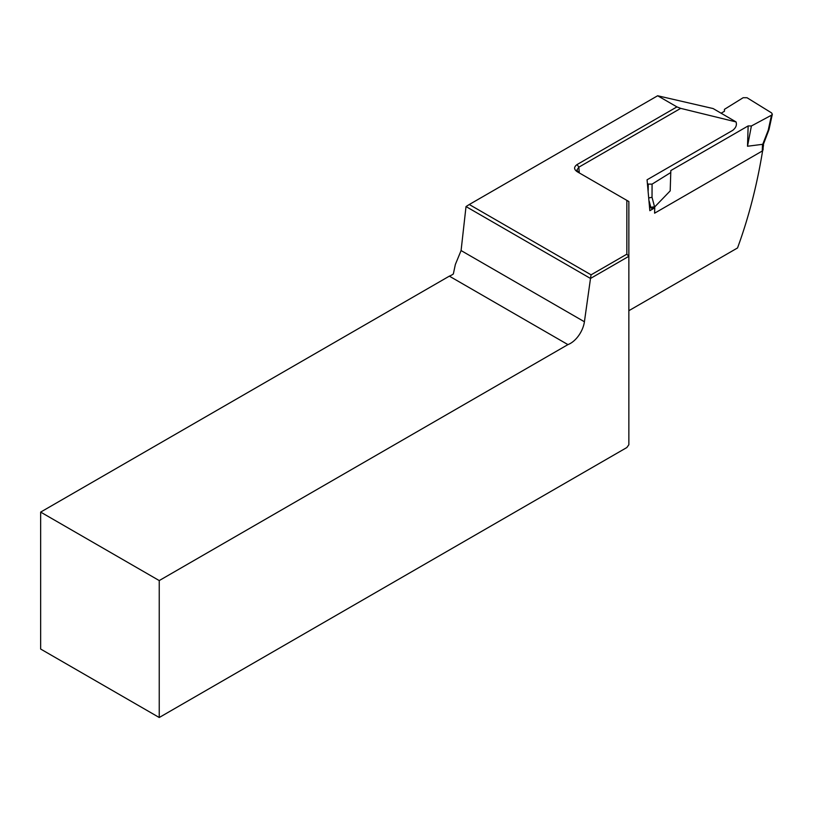 <?xml version="1.0" encoding="UTF-8"?>
<svg xmlns="http://www.w3.org/2000/svg" width="813" height="813" viewBox="0 0 813 813"><rect width="100%" height="100%" fill="white"/><g stroke="black" fill="none" stroke-linecap="round" stroke-linejoin="round"><path stroke-width="1.22" d="M577.443 171.848C573.785 169.5 573.673 167.061 577.108 164.531L676.934 106.899L657.646 95.761L469.284 204.51L591.081 274.835L626.843 254.184L626.843 200.374L577.25 171.746M653.876 208.352L649.841 210.689L647.067 179.795L732.747 130.334C735.938 127.783 737.035 124.978 736.039 121.92L680.694 108.363L578.836 167.173L576.895 170.11L578.846 172.661M736.039 121.92L713.123 108.556L657.646 95.761M676.934 106.899L680.694 108.363M461.083 250.556L455.341 264.52L453.339 273.991A20.122 11.616 -60 0 1 449.345 276.146L40.65 512.099L159.236 580.573L159.236 717.503L626.843 447.536L628.856 444.731L628.856 256.308L590.502 278.453L466.022 206.563L461.083 250.556L584.415 321.765L590.502 278.453M159.236 580.573L567.931 344.61A20.122 11.616 120 0 0 584.415 321.765M40.65 512.099L40.65 649.038L159.236 717.503M567.931 344.61L449.345 276.146M628.856 310.698L737.533 247.955C749.23 216.055 757.889 181.756 763.529 145.049L763.021 145.334M626.843 200.374L628.856 201.533L628.856 256.308L626.843 254.184M771.496 115.192L772.33 114.237L769.007 129.531L768.234 130.202L771.496 115.192L751.395 125.985L748.143 125.924L670.827 170.557L670.197 190.872L654.617 207.02A4.024 2.246 -58.3 0 1 654.76 208.016L654.597 213.189L762.279 151.015L762.442 145.852A2.683 1.606 1.8 0 0 763.224 144.765L763.529 145.049M469.284 204.51L466.022 206.563M591.081 274.835L590.482 278.412M751.395 125.985L747.513 146.238L762.746 144.308L768.234 130.202M772.33 114.237L771.567 112.895L747.025 97.733L743.184 97.702L724.444 109.338L724.383 111.31M670.816 172.498L652.077 184.134L652.026 197.295L654.546 206.776M748.143 125.924L747.513 146.238M648.215 190.354L648.235 184.104L647.514 183.657M648.235 184.104L652.077 184.134M721.111 113.2L724.444 111.279L724.444 109.338M763.072 149.877L762.279 151.015M763.427 143.871L762.645 144.653A4.024 2.246 -58.3 0 0 762.442 145.852M648.906 197.894L652.026 197.295M654.536 206.776L650.807 207.295L649.17 201.126M577.108 164.531L578.836 167.173A637.301 367.954 60 0 1 579.293 172.915M649.587 206.787L650.918 207.61A1.341 0.752 121.7 0 1 650.969 207.945L649.607 207.102M654.617 207.02A2.683 2.033 -19.6 0 1 650.918 207.61L650.807 207.295M763.326 144.053A2.683 0.976 -163.5 0 1 763.326 144.236A2.683 0.976 -163.5 0 1 762.645 144.653M650.969 207.945A2.683 1.606 1.8 0 0 654.76 208.016M763.072 149.836L763.143 147.539M763.224 144.765L768.976 129.633"/></g></svg>
